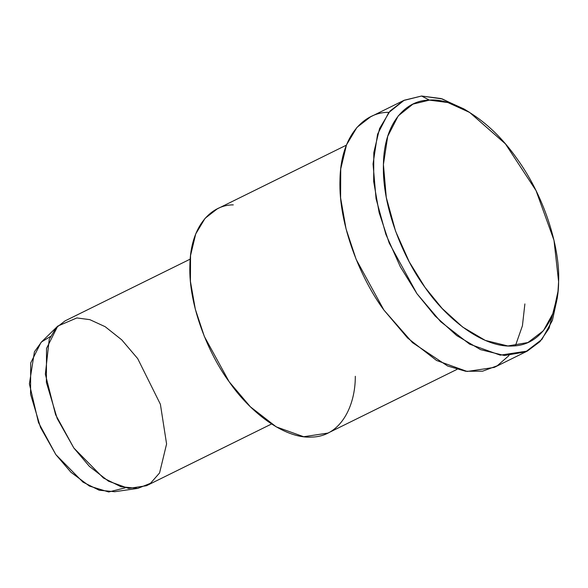 <?xml version="1.0" encoding="UTF-8"?>
<svg xmlns="http://www.w3.org/2000/svg" width="588" height="588" viewBox="0 0 588 588"><rect width="100%" height="100%" fill="white"/><g stroke="black" fill="none" stroke-linecap="round" stroke-linejoin="round"><path stroke-width="0.88" d="M469.65 112.44L464.064 109.008L441.044 98.556L421.574 96.02L429.402 100.129L447.843 102.532L469.65 112.44L505.423 143.869L536.028 190.585L553.984 240.271L558.6 281.63L557.983 291.435L553.337 312.743L543.393 330.721L527.928 342.532L507.885 345.972L485.298 340.408L462.69 327.082L442.191 308.494L425.036 287.429L409.241 261.851L395.555 231.135L386.287 197.465L383.42 164.493L387.712 136.306L398.238 115.873L412.923 104.127L429.402 100.129L421.574 96.02L404.184 100.239L388.69 112.639L377.57 134.204L373.042 163.956L376.063 198.759L385.853 234.303L400.296 266.724L416.965 293.721L435.076 315.962L456.722 335.579L480.58 349.647L504.416 355.519L525.584 351.889L541.908 339.416L552.397 320.445L557.306 297.954L557.983 291.435M57.756 326.097L41.028 342.422L30.694 362.95L30.561 394.188L40.513 427.447L55.823 454.583L82.996 482.153L99.188 490.223L114.704 491.722L137.842 488.378L120.981 486.746L103.378 477.97L73.838 448.005L57.198 418.516L46.379 382.362L46.525 348.405L57.756 326.097L76.866 317.939L89.832 319.651L105.178 326.7L121.745 339.857L137.695 358.606L160.392 404.265L166.588 443.977L159.569 472.958L150.499 483.292L137.842 488.378M125.185 487.842L108.707 491.98L89.405 486.055L70.92 472.245L55.823 454.583L38.492 422.581L29.4 383.89L34.413 351.815L41.572 341.907L50.487 336.476M190.196 259.132L65.084 320.879L56.132 327.803L49.238 339.32L45.349 374.189L55.588 414.687L73.838 448.005L89.435 466.416L108.471 481.175L128.625 488.415L146.441 485.739L271.553 423.992M355.314 376.291C355.439 405.779 340.937 436.436 311.89 437.082C283.254 438.942 248.724 410.417 229.166 381.766C208.777 354.299 188.498 305.819 189.865 265.666C190.38 224.939 212.268 204.653 233.296 204.874M346.383 145.155L217.266 208.872L205.087 218.295L195.716 233.951L190.549 255.493L190.424 281.38L195.326 309.229L204.345 336.454L229.166 381.766L250.378 406.808L276.272 426.881L303.68 436.73L327.913 433.084L457.03 369.367M524.886 303.923L522.423 325.781L515.404 345.788M508.98 355.564L497.279 365.751L482.594 371.19L465.696 371.271L447.644 366.023L412.504 342.65L383.898 310.045C361.106 279.337 338.438 225.16 339.974 180.281C340.548 134.762 365.008 112.087 388.506 112.337M557.608 294.617L549.089 328.273L539.902 341.687L527.333 351.073L500.248 355.152L469.614 344.142L440.677 321.702L416.965 293.721L389.227 243.079L379.142 212.643L373.667 181.523L373.806 152.586L379.583 128.515L390.057 111.014L403.669 100.489L421.574 96.02L442.294 98.931L466.894 110.801M403.669 100.489L370.602 116.806L356.989 127.339L346.516 144.839L340.731 168.91L340.599 197.847L346.067 228.967L356.159 259.396L383.898 310.045L407.609 338.026L436.539 360.466L467.173 371.469L494.258 367.397L527.333 351.073M429.402 100.129C407.139 99.894 383.964 121.371 383.42 164.493C381.965 207.005 403.441 258.338 425.036 287.429C445.733 317.755 482.3 347.956 512.618 345.994C543.371 345.31 558.732 312.853 558.6 281.63C560.158 251.539 546.766 199.854 516.992 158.694C487.695 116.865 450.864 97.99 429.402 100.129"/></g></svg>
